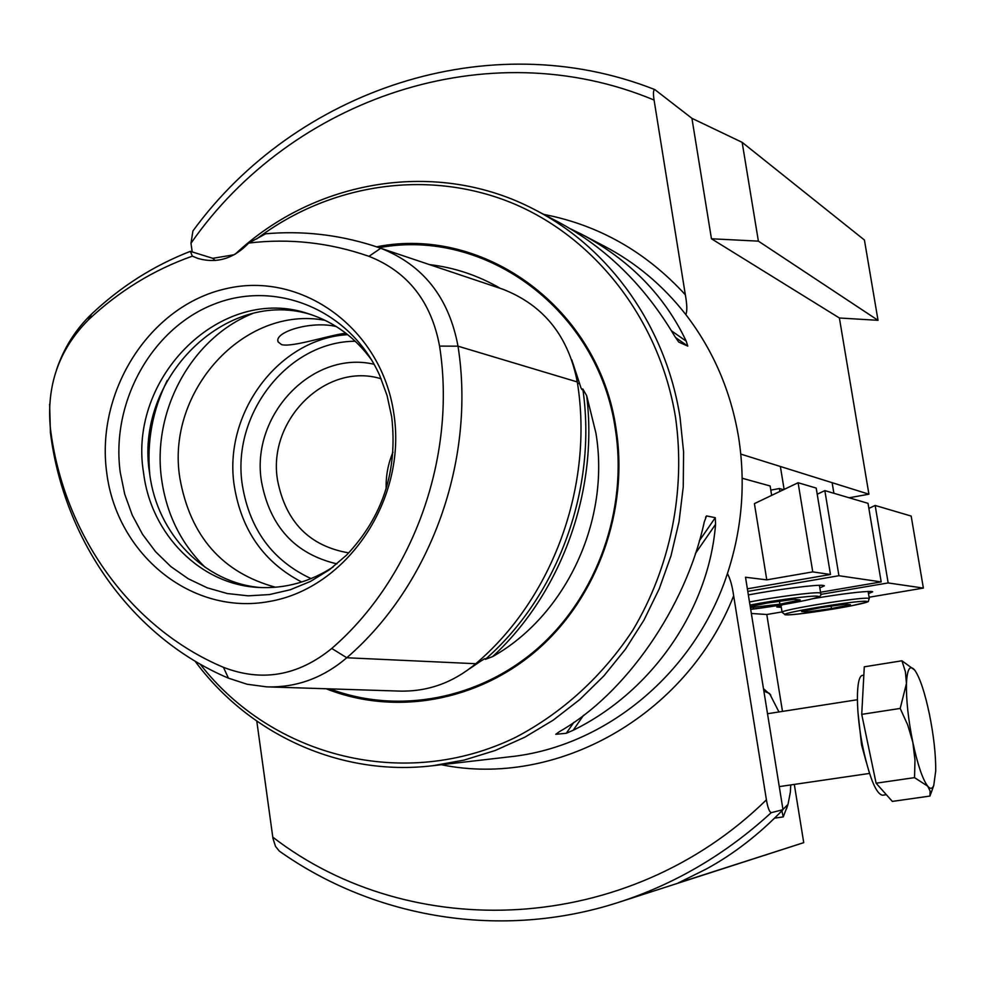 <?xml version="1.0" encoding="UTF-8"?>
<svg xmlns="http://www.w3.org/2000/svg" width="985" height="985" viewBox="0 0 985 985"><rect width="100%" height="100%" fill="white"/><g stroke="black" fill="none" stroke-linecap="round" stroke-linejoin="round"><path stroke-width="1.48" d="M331.76 648.462C413.134 578.133 456.892 456.621 439.569 346.104C431.307 301.619 407.765 271.7 368.969 256.334C329.544 242.605 289.467 238.173 248.725 243.049C233.802 258.649 216.897 263.783 198.022 258.476L192.37 256.149C153.586 269.841 118.889 291.117 88.281 319.977C58.804 349.773 46.184 386.034 50.444 428.77C63.52 533.722 129.7 627.814 223.447 667.325C261.948 682.174 298.061 675.895 331.76 648.462L346.782 657.758L475.78 663.718C552.967 598.24 594.09 485.137 577.284 381.946C568.443 336.156 543.695 305.276 503.027 289.295L495.64 286.82M477.75 661.994L479.338 662.068L469.439 668.827M479.338 662.068L484.078 659.051L485.162 658.645L485.371 659.334L492.586 656.638C561.315 593.376 598.449 491.219 586.678 395.675L595.913 433.055C610.528 520.265 566.141 615.231 492.586 656.638M586.678 395.675L582.812 388.989L582.086 389.715L581.027 387.979L571.817 359.944M748.366 594.915C777.461 589.387 817.328 584.339 823.201 585.398L824.383 585.804L819.828 587.922M781.302 607.351L776.796 607.006L782.903 604.655M813.351 598.572C843.431 593.623 862.909 591.259 871.774 591.468L872.673 591.788L868.487 593.61M812.76 571.891L798.096 482.736L816.196 488.067L830.478 574.489L812.76 571.891L766.773 579.857L745.51 577.247L782.989 809.67L771.193 812.699C769.285 811.763 767.697 807.478 766.416 799.832L733.665 595.827C732.224 585.73 730.131 578.355 727.398 573.664C742.099 528.871 745.83 483.389 738.578 437.18C730.833 391.119 713.251 350.266 685.843 314.609C687.271 311.297 687.111 304.685 685.338 294.774L654.077 100.051C653.043 93.39 653.277 89.894 654.803 89.573L691.926 118.323L742.148 142.345L864.424 240.02L878.029 320.322L758.388 241.14L742.148 142.345M345.87 333.213C329.643 334.998 292.348 347.594 281.587 344.627L278.139 341.955C273.522 332.24 310.928 320.371 336.328 326.564M326.158 688.761C394.825 716.033 477.947 701.702 537.847 649.398C597.587 597.009 628.738 510.095 616.167 429.423C599.36 308.625 484.349 225.196 376.578 246.829M392.966 452.189C388.041 463.849 385.775 476.001 386.169 488.659M381.146 378.794L381.01 378.757C325.85 361.655 267.07 420.373 277.585 480.434C285.748 522.001 309.475 546.146 348.752 552.88M374.091 364.278C312.208 349.712 250.153 415.608 261.53 481.813C269.988 526.692 295.131 554.05 336.956 563.888M325.173 320.371C243.935 304.771 165.505 391.882 179.898 478.304C190.327 536.332 222.204 572.654 275.529 587.245M312.097 314.954C225.971 286.795 133.714 379.385 149.695 473.859C157.009 533.895 204.646 583.465 261.382 587.602M371.677 360.091C355.216 337.486 334.334 322.095 309.019 313.944C222.13 283.458 127.324 377.009 143.588 472.96C151.013 534.424 200.558 584.794 258.747 587.466C285.084 588.821 309.906 581.975 333.201 566.917M391.685 416.84L387.056 395.465L379.582 375.199C350.241 309.782 276.046 279.358 213.831 304.267C151.407 328.621 110.739 402.409 120.232 472.271L124.726 494.199L132.224 515.057L142.566 534.362L155.531 551.662L170.848 566.572L188.184 578.712L207.158 587.786L227.326 593.549L248.245 595.839L269.41 594.571L290.316 589.744L310.472 581.433L329.347 569.822L346.498 555.171C382.845 516.756 397.903 470.645 391.685 416.84M393.901 414.02C381.872 328.362 301.619 270.616 225.873 288.74C149.905 305.646 95.446 390.996 106.725 472.751C116.907 554.715 191.693 615.945 269.348 601.478C347.163 588.279 407.088 499.444 393.901 414.02M429.423 264.596C454.541 267.551 478.23 275.505 500.491 288.445M559.615 731.523C625.389 694.154 685.892 607.4 704.226 522.112L706.528 515.906L715.282 517.704L715.578 524.34C708.695 610.207 651.417 691.95 573.184 730.267L566.277 733.283L555.737 734.293L559.615 731.523M798.096 482.736L754.412 503.618L766.773 579.857M849.168 497.782L868.918 494.199L839.392 317.995L711.453 238.776L758.388 241.14M839.392 317.995L878.029 320.322M751.358 613.47L766.786 614.505L782.053 611.931M869.09 597.242L923.376 588.082L888.162 582.935L820.677 594.411M817.218 494.236L824.839 490.616L868.019 503.335L881.181 581.913L820.542 592.244M881.181 581.913L838.924 575.72L747.8 591.406M830.478 574.489L747.381 588.808M782.989 809.67C759.103 834.406 733.529 854.192 706.294 869.016L678.271 882.954L803.735 842.655L794.304 784.405M782.484 711.404L766.786 614.505M771.649 495.369L770.122 485.974L742.185 478.254M868.918 494.199L740.794 454.097M711.453 238.776L691.926 118.323M770.799 490.124L779.406 488.535L779.874 491.441M783.567 489.68L779.406 488.535M824.839 490.616L838.924 575.72M868.868 508.408L875.16 505.453L911.174 516.066L923.376 588.082M771.193 812.699C725.613 854.364 674.663 884.284 618.346 902.432L803.735 842.655M875.16 505.453L888.162 582.935M654.729 89.549C488.535 24.009 295.599 90.189 192.912 230.97L190.992 243.246L192.186 251.926M570.832 228.976L581.593 234.245C629.6 259.843 664.481 295.475 686.225 341.155L687.776 346.104L678.739 342.09L674.479 335.873C644.609 285.551 606.009 247.666 558.692 222.228L537.084 210.901M192.37 256.149L190.351 251.347L212.809 258.316L234.171 254.746M49.632 404.232L50.407 432.55C63.853 540.457 131.904 637.332 228.446 678.16L247.186 684.255L266.701 686.865C296.276 687.739 322.969 678.037 346.782 657.758C430.79 585.373 475.964 460.094 458.013 346.178C448.914 297.605 423.168 264.965 380.752 248.257L372.662 245.548C337.498 234.516 301.829 230.588 265.679 233.79L248.725 243.049M190.351 251.347C153.722 265.593 120.81 286.487 91.63 314.03C75.623 329.359 63.951 347.877 56.576 369.597M475.78 663.718C453.014 682.79 427.441 691.913 399.048 691.076L268.868 686.927M212.809 258.316L215.124 260.52M256.789 721.155L272.956 838.37L275.529 846.411L279.272 851.065C374.275 918.426 501.377 940.244 618.346 902.432M831.438 608.57L807.257 611.956L801.63 611.537L820.579 607.646L845.167 604.211L850.387 604.704L831.438 608.57L831.044 606.181M806.998 610.429L807.257 611.956M779.443 601.342L779.911 604.187L750.422 607.659M750.25 606.612L766.921 603.079L793.959 599.323L800.214 599.927L779.911 604.187M753.045 606.009L753.353 607.88M886.352 794.698L882.597 795.227C876.379 794.218 869.952 779.012 863.353 749.647C855.608 713.62 855.485 675.144 862.737 675.353L863.833 675.168M929.926 796.065L892.336 801.408L876.096 783.198L861.727 714.359L864.288 666.808L901.928 660.787L905.412 671.77L906.459 683.504C907.136 669.418 909.746 664.789 914.277 669.603L914.979 670.502C920.027 678.049 924.829 692.529 929.372 713.953C933.731 735.66 935.849 754.645 935.725 770.898L933.755 785.451C932.303 788.96 930.283 789.207 927.71 786.178L930.099 791.029L929.926 796.065L932.13 790.081M912.824 742.259C908.244 719.346 906.114 699.756 906.459 683.504L900.192 708.437L907.739 725.034L912.824 742.259C917.651 764.729 922.613 779.369 927.71 786.178L914.536 777.633L914.979 760.038L912.824 742.259M914.597 669.997L901.928 660.787M861.727 714.359L900.192 708.437M876.096 783.198L914.536 777.633M781.868 810.827L783.247 816.91L774.592 818.141M783.247 816.91L787.865 804.794M770.799 695.065L763.486 688.687M769.47 693.477L763.867 691.113M782.952 809.436L788 804.413L790.389 792.002L790.733 784.934M778.95 711.958L769.593 693.6M441.366 764.729C556.106 788.259 686.028 716.563 733.665 595.827M235.255 254.142C315.065 179.172 437.402 158.314 534.88 209.743C609.641 247.961 665.983 326.798 680.044 417.394L683.59 451.98L683.245 486.922L679.034 521.705L670.994 555.823L659.261 588.759L644.005 620.033L625.463 649.189L603.94 675.833L579.746 699.572L553.274 720.109L524.894 737.162L495.061 750.545L464.169 760.088L432.698 765.727L509.959 756.788C605.393 746.802 695.053 673.112 727.398 573.664M329.926 688.872C398.162 714.691 480.027 699.522 538.807 647.404C597.439 595.174 627.839 509.368 615.428 429.731C598.806 310.423 485.864 227.51 379.163 247.703M200.115 664.087C272.316 757.034 404.712 791.374 515.524 737.396C562.004 713.103 602.389 676.399 632.678 630.449C670.453 567.274 685.892 490.789 675.587 417.751C659.753 319.423 594.484 236.388 510.439 202.356C426.136 168.595 328.879 184.17 256.605 238.998M347.73 334.678C278.423 338.372 222.696 414.045 234.344 486.307C241.608 530.583 264.054 562.484 301.718 582.024M355.277 341.241C287.448 341.463 230.884 414.944 242.421 485.617C249.833 529.807 272.734 560.797 311.112 578.614M252.542 313.575C191.262 338.077 151.579 411.484 161.688 479.818C166.724 514.712 181.265 543.917 205.311 567.458M167.278 380.382C152.54 410.08 146.716 441.44 149.769 474.462M682.088 881.809L681.977 881.156M654.077 100.051C487.637 30.486 291.548 98.574 190.992 243.246M685.843 314.609C662.979 285.391 635.645 262.502 603.854 245.93L583.748 235.378M368.969 256.334L380.752 248.257L503.027 289.295M88.281 319.977L91.63 314.03M485.371 659.334C558.335 595.408 597.378 488.006 582.812 388.989M577.456 383.153L579.599 383.793M50.444 428.77L50.407 432.55M223.447 667.325L228.446 678.16M439.569 346.104L458.013 346.178L577.284 381.946M706.528 515.906L705.605 517.223M715.282 517.704L699.375 540.716M573.836 722.362L566.277 733.283M715.578 524.34L695.41 553.496M583.502 715.332L573.184 730.267M675.414 337.424L687.776 346.104M671.425 330.788L686.225 341.155M685.338 294.774C645.889 251.803 598.708 225.011 543.769 214.41M272.759 837.127C410.905 943.765 627.58 935.762 766.416 799.832M868.487 598.289L869.312 598.56C866.652 603.066 873.904 600.345 851.446 605.8C829.222 610.146 794.366 615.194 785.624 614.849L782.127 612.375C777.916 610.294 860.742 596.775 868.487 598.289M786.202 614.812C796.015 615.933 878.103 602.167 866.332 601.342C857.713 599.902 771.772 614.394 786.202 614.812M749.499 601.983C775.934 596.898 814.103 591.948 819.606 592.859L820.702 593.204C822.019 595.568 819.274 597.439 812.44 598.806C796.052 602.635 775.478 606.169 750.693 609.37C781.77 605.701 826.883 596.836 817.267 596.196C811.985 595.359 774.776 600.247 750.004 605.061M866.172 761.774L861.555 744.795L857.898 711.736M278.139 341.955L277.979 340.761M432.698 765.727C340.724 776.783 249.279 734.675 195.018 661.107M832.128 482.675L833.889 493.276M868.117 591.419L869.312 598.56M780.957 605.172L782.102 612.276M780.366 466.471L784.122 489.422M819.397 585.299L820.702 593.204M779.27 786.609L869.521 773.422M767.524 713.731L857.344 699.732M933.755 785.451L931.034 793.196M788 804.413L786.535 808.833"/></g></svg>
